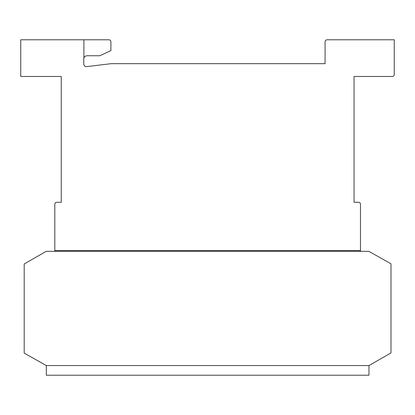 <?xml version="1.0" encoding="UTF-8"?>
<svg xmlns="http://www.w3.org/2000/svg" width="415" height="415" viewBox="0 0 415 415"><rect width="100%" height="100%" fill="white"/><g stroke="black" fill="none" stroke-linecap="round" stroke-linejoin="round"><path stroke-width="0.62" d="M368.971 365.558L46.319 365.558L368.971 365.558L390.987 352.916L390.987 263.79L368.862 251.34L46.21 251.34L24.195 263.982L24.195 353.108L46.319 365.558L46.319 375.212L368.971 375.212L368.971 365.558M83.903 39.788L108.963 39.788A1.93 1.93 0 0 1 110.898 41.718L110.898 50.594L99.859 55.74L86.989 55.74A3.507 3.507 0 0 0 83.903 58.038L83.903 39.788L20.75 39.788L20.75 76.469L61.249 76.469L61.249 202.287L56.746 202.287A1.93 1.93 0 0 0 54.816 204.216L54.816 250.536L360.479 250.536L360.479 204.201A1.93 1.93 0 0 0 358.544 202.271L354.042 202.271L354.042 76.469L392.32 76.469A1.93 1.93 0 0 0 394.25 74.539L394.25 39.788L327.155 39.788A2.049 2.049 0 0 0 325.085 41.604L325.085 63.671L111.251 63.671L87.249 66.545A2.708 2.708 0 0 1 83.773 63.946L83.773 58.494A3.507 3.507 0 0 1 83.903 58.038M360.479 251.34L360.479 250.536M54.816 251.34L54.816 250.536M61.249 202.271L61.249 76.469M354.042 202.271L354.042 76.469M109.181 63.92L111.251 63.671"/></g></svg>
